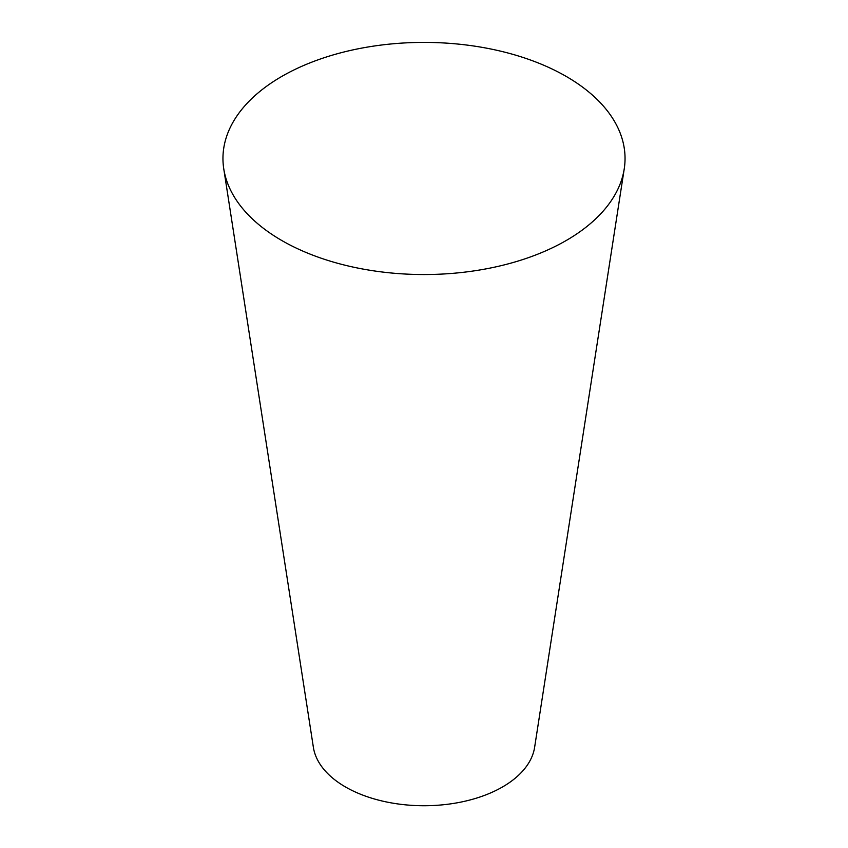 <?xml version="1.0" encoding="UTF-8"?>
<svg xmlns="http://www.w3.org/2000/svg" width="848" height="848" viewBox="0 0 848 848"><rect width="100%" height="100%" fill="white"/><g stroke="black" fill="none" stroke-linecap="round" stroke-linejoin="round"><path stroke-width="1.27" d="M223.755 168.816L313.378 747.321A111.067 64.119 0 0 0 345.465 786.955A111.067 64.119 0 0 0 461.884 801.89A111.067 64.119 0 0 0 534.622 747.321L624.245 168.816A201.04 116.07 0 0 0 424 42.4A201.04 116.07 0 0 0 223.755 168.816A201.04 116.07 0 0 0 281.843 240.546A201.04 116.07 0 0 0 492.582 267.576A201.04 116.07 0 0 0 624.245 168.816"/></g></svg>
